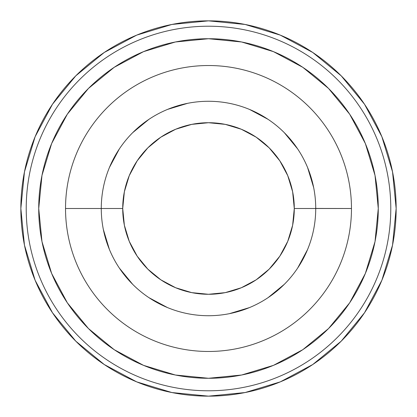 <?xml version="1.0" encoding="UTF-8"?>
<svg xmlns="http://www.w3.org/2000/svg" width="417" height="417" viewBox="0 0 417 417"><rect width="100%" height="100%" fill="white"/><g stroke="black" fill="none" stroke-linecap="round" stroke-linejoin="round"><path stroke-width="0.63" d="M315.726 208.437L351.474 208.5A142.974 142.974 0 0 0 208.5 65.526A142.974 142.974 0 0 0 65.526 208.5L101.274 208.5L65.526 208.5A142.974 142.974 0 0 0 208.5 351.474A142.974 142.974 0 0 0 351.474 208.5L294.282 208.5A85.782 85.782 0 0 1 208.5 294.282A85.782 85.782 0 0 1 122.718 208.5L101.274 208.5A107.226 107.226 0 0 0 208.5 315.726A107.226 107.226 0 0 0 315.726 208.5A107.226 107.226 0 0 1 208.5 315.726A107.226 107.226 0 0 1 101.274 208.5L101.274 208.437M351.474 208.5A142.974 142.974 0 0 1 208.5 351.474A142.974 142.974 0 0 1 65.526 208.5A142.974 142.974 0 0 1 208.5 65.526A142.974 142.974 0 0 1 351.474 208.5M38.724 208.5A169.776 169.776 0 0 1 208.5 38.724A169.776 169.776 0 0 1 378.276 208.5L375.019 241.62L365.355 273.474L349.665 302.825L328.549 328.549L302.825 349.665L273.474 365.355L241.62 375.019L208.5 378.276L175.38 375.019L143.526 365.355L114.175 349.665L88.451 328.549L67.335 302.825L51.645 273.474L41.981 241.62L38.724 208.5L41.981 175.38L51.645 143.526L67.335 114.175L88.451 88.451L114.175 67.335L143.526 51.645L175.38 41.981L208.5 38.724L241.62 41.981L273.474 51.645L302.825 67.335L328.549 88.451L349.665 114.175L365.355 143.526L375.019 175.38L378.276 208.5A169.776 169.776 0 0 1 208.5 378.276A169.776 169.776 0 0 1 38.724 208.5M390.781 208.5A182.281 182.281 0 0 1 208.5 390.781A182.281 182.281 0 0 1 26.219 208.5A182.281 182.281 0 0 1 208.5 26.219A182.281 182.281 0 0 1 390.781 208.5M396.15 208.5A187.65 187.65 0 0 1 208.5 396.15A187.65 187.65 0 0 1 20.85 208.5A187.65 187.65 0 0 1 208.5 20.85A187.65 187.65 0 0 1 396.15 208.5L392.543 171.893L381.868 136.687L364.526 104.245L341.189 75.811L312.755 52.474L280.313 35.132L245.107 24.457L208.5 20.85L171.893 24.457L136.687 35.132L104.245 52.474L75.811 75.811L52.474 104.245L35.132 136.687L24.457 171.893L20.85 208.5L24.457 245.107L35.132 280.313L52.474 312.755L75.811 341.189L104.245 364.526L136.687 381.868L171.893 392.543L208.5 396.15L245.107 392.543L280.313 381.868L312.755 364.526L341.189 341.189L364.526 312.755L381.868 280.313L392.543 245.107L396.15 208.5M109.431 167.467L119.34 148.926M132.679 132.679L148.926 119.34M167.467 109.431L187.582 103.333M249.533 109.431L268.074 119.34M284.321 132.679L297.66 148.926M307.569 167.467L313.667 187.582M101.274 208.563L101.274 208.5A107.226 107.226 0 0 1 208.5 101.274A107.226 107.226 0 0 1 315.726 208.5L315.726 208.563M307.569 249.533L297.66 268.074M284.321 284.321L268.074 297.66M249.533 307.569L229.418 313.667M167.467 307.569L148.926 297.66M132.679 284.321L119.34 268.074M109.431 249.533L103.333 229.418M294.282 208.5L292.635 191.763L287.751 175.672L279.828 160.842L269.158 147.842L256.158 137.172L241.328 129.249L225.237 124.365L208.5 122.718L191.763 124.365L175.672 129.249L160.842 137.172L147.842 147.842L137.172 160.842L129.249 175.672L124.365 191.763L122.718 208.5L124.365 225.237L129.249 241.328L137.172 256.158L147.842 269.158L160.842 279.828L175.672 287.751L191.763 292.635L208.5 294.282L225.237 292.635L241.328 287.751L256.158 279.828L269.158 269.158L279.828 256.158L287.751 241.328L292.635 225.237L294.282 208.5L315.726 208.5A107.226 107.226 0 0 0 208.5 101.274A107.226 107.226 0 0 0 101.274 208.5L122.718 208.5A85.782 85.782 0 0 1 208.5 122.718A85.782 85.782 0 0 1 294.282 208.5"/></g></svg>
